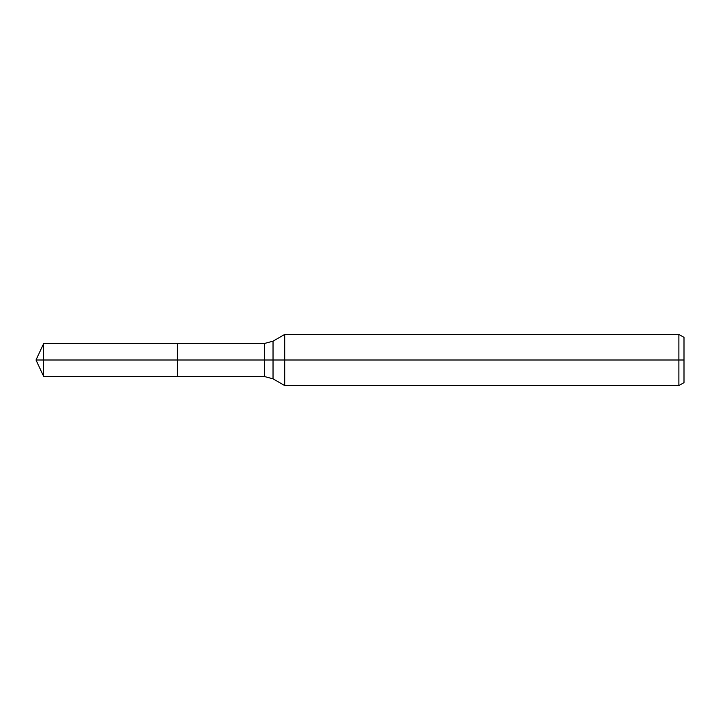 <?xml version="1.0" encoding="UTF-8"?>
<svg xmlns="http://www.w3.org/2000/svg" width="720" height="720" viewBox="0 0 720 720"><rect width="100%" height="100%" fill="white"/><g stroke="black" fill="none" stroke-linecap="round" stroke-linejoin="round"><path stroke-width="1.08" d="M678.888 385.578L678.888 334.422L684 337.374L684 382.626L678.888 385.578L284.724 385.578L284.724 334.422L273.033 341.172L273.033 378.828L264.501 376.542L177.363 376.542L177.363 343.458L43.713 343.458L43.713 360L36 360L43.713 376.542L43.713 360L177.363 360L36 360L684 360M43.713 376.542L177.363 376.542L177.363 343.458L264.501 343.458L264.501 376.542M678.888 334.422L284.724 334.422M273.033 378.828L284.724 385.578M273.033 341.172L264.501 343.458M36 360L43.713 343.458"/></g></svg>
